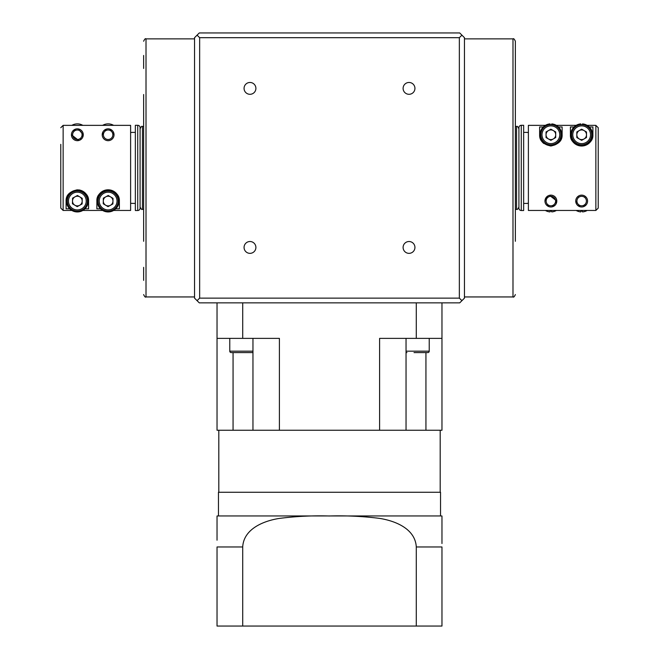<?xml version="1.0" encoding="UTF-8"?>
<svg xmlns="http://www.w3.org/2000/svg" width="659" height="659" viewBox="0 0 659 659"><rect width="100%" height="100%" fill="white"/><g stroke="black" fill="none" stroke-linecap="round" stroke-linejoin="round"><path stroke-width="0.99" d="M98.059 201.053A10.066 10.066 0 0 1 108.125 190.995A10.066 10.066 0 0 1 118.183 201.053A10.066 10.066 0 0 1 108.125 211.119A10.066 10.066 0 0 1 98.059 201.053A10.066 10.066 0 0 0 108.125 211.119A10.066 10.066 0 0 0 118.183 201.053M112.961 201.143A4.835 4.835 0 0 0 105.786 196.819A4.835 4.835 0 0 0 105.629 205.196A4.835 4.835 0 0 0 112.961 201.143M97.235 201.053A10.89 10.89 0 0 1 108.125 190.163A10.89 10.89 0 0 1 119.015 201.053A10.89 10.89 0 0 1 108.125 211.943A10.89 10.89 0 0 1 97.235 201.053M67.284 201.053A10.066 10.066 0 0 1 77.342 190.995A10.066 10.066 0 0 1 87.408 201.053A10.066 10.066 0 0 1 77.342 211.119A10.066 10.066 0 0 1 67.284 201.053A10.066 10.066 0 0 0 77.342 211.119A10.066 10.066 0 0 0 87.408 201.053M82.177 201.143A4.835 4.835 0 0 0 75.002 196.819A4.835 4.835 0 0 0 74.846 205.196A4.835 4.835 0 0 0 82.177 201.143M66.452 201.053A10.89 10.89 0 0 1 77.342 190.163A10.89 10.89 0 0 1 88.232 201.053A10.89 10.89 0 0 1 77.342 211.943A10.89 10.89 0 0 1 66.452 201.053M112.862 134.757A4.737 4.737 0 0 0 108.125 130.021A4.737 4.737 0 0 0 103.389 134.757A4.737 4.737 0 0 0 108.125 139.494A4.737 4.737 0 0 0 112.862 134.757M109.756 129.073L114.04 134.757A5.923 5.923 0 0 1 108.125 140.68A5.923 5.923 0 0 1 102.203 134.757A5.923 5.923 0 0 1 108.125 128.843A5.923 5.923 0 0 1 114.04 134.757L113.974 135.672M102.203 134.757L106.519 129.065M102.631 125.358A10.89 10.89 0 0 1 113.62 125.358M82.078 134.757A4.737 4.737 0 0 0 77.342 130.021A4.737 4.737 0 0 0 72.605 134.757A4.737 4.737 0 0 0 77.342 139.494A4.737 4.737 0 0 0 82.078 134.757M78.767 140.507L71.427 134.757A5.923 5.923 0 0 1 77.342 128.843A5.923 5.923 0 0 1 83.265 134.757L82.564 137.55M72.795 130.968L75.744 129.065M78.215 128.909L83.265 134.757A5.923 5.923 0 0 1 77.342 140.68A5.923 5.923 0 0 1 71.427 134.757M71.847 125.358A10.89 10.89 0 0 1 82.836 125.358M137.723 210.526A2.364 2.364 0 0 0 140.087 208.153L140.087 127.657A2.364 2.364 0 0 0 137.723 125.292L135.35 125.292L135.35 210.526L137.723 210.526L137.723 125.292M135.35 203.425L130.614 203.343M131.8 132.467L130.614 132.467M135.35 132.393L131.8 132.393M555.611 201.053A4.737 4.737 0 0 0 550.875 196.316A4.737 4.737 0 0 0 546.138 201.053A4.737 4.737 0 0 0 550.875 205.789A4.737 4.737 0 0 0 555.611 201.053M549.458 195.311L556.797 201.053A5.923 5.923 0 0 1 550.875 206.975A5.923 5.923 0 0 1 544.96 201.053A5.923 5.923 0 0 1 550.875 195.138A5.923 5.923 0 0 1 556.797 201.053L552.481 206.753M544.96 201.053L548.173 195.789M551.616 210.46L551.731 211.91A10.89 10.89 0 0 0 556.369 210.46M586.395 201.053A4.737 4.737 0 0 0 581.658 196.316A4.737 4.737 0 0 0 576.922 201.053A4.737 4.737 0 0 0 581.658 205.789A4.737 4.737 0 0 0 586.395 201.053M575.735 201.053A5.923 5.923 0 0 1 581.658 195.138A5.923 5.923 0 0 1 587.573 201.053A5.923 5.923 0 0 1 581.658 206.975A5.923 5.923 0 0 1 575.735 201.053L580.019 206.745M577.045 197.338L578.956 195.789M584.344 195.781L586.263 197.329M582.399 210.46L582.515 211.91A10.89 10.89 0 0 0 587.153 210.46M540.817 134.757A10.066 10.066 0 0 1 550.875 124.699A10.066 10.066 0 0 1 560.941 134.757A10.066 10.066 0 0 1 550.875 144.823A10.066 10.066 0 0 1 540.817 134.757A10.066 10.066 0 0 0 550.875 144.823A10.066 10.066 0 0 0 560.941 134.757M553.296 138.95A4.835 4.835 0 0 0 553.296 130.573A4.835 4.835 0 0 0 546.039 134.757A4.835 4.835 0 0 0 553.296 138.95M550.084 124.724L550.026 123.9A10.89 10.89 0 0 0 539.985 134.757A10.89 10.89 0 0 0 550.875 145.647A10.89 10.89 0 0 0 561.765 134.757A10.89 10.89 0 0 0 551.731 123.9L551.665 124.724M571.592 134.757A10.066 10.066 0 0 1 581.658 124.699A10.066 10.066 0 0 1 591.716 134.757A10.066 10.066 0 0 1 581.658 144.823A10.066 10.066 0 0 1 571.592 134.757A10.066 10.066 0 0 0 581.658 144.823A10.066 10.066 0 0 0 591.716 134.757M584.072 138.95A4.835 4.835 0 0 0 584.072 130.573A4.835 4.835 0 0 0 576.823 134.757A4.835 4.835 0 0 0 584.072 138.95M580.867 124.724L580.801 123.9A10.89 10.89 0 0 0 570.768 134.757A10.89 10.89 0 0 0 581.658 145.647A10.89 10.89 0 0 0 592.548 134.757A10.89 10.89 0 0 0 582.515 123.9L582.449 124.724M521.277 125.292A2.364 2.364 0 0 0 518.913 127.657L518.913 208.153A2.364 2.364 0 0 0 521.277 210.526L523.65 210.526L523.65 125.292L521.277 125.292L521.277 210.526M523.65 203.425L527.2 203.425M528.386 203.343L527.2 203.343M527.2 132.467L528.386 132.467M523.65 132.393L527.2 132.393M249.975 82.466A5.923 5.923 0 0 0 244.061 88.38A5.923 5.923 0 0 0 249.975 94.303A5.923 5.923 0 0 0 255.898 88.38A5.923 5.923 0 0 0 249.975 82.466M409.025 82.466A5.923 5.923 0 0 0 403.102 88.38A5.923 5.923 0 0 0 409.025 94.303A5.923 5.923 0 0 0 414.939 88.38A5.923 5.923 0 0 0 409.025 82.466M409.025 241.515A5.923 5.923 0 0 0 403.102 247.43A5.923 5.923 0 0 0 409.025 253.353A5.923 5.923 0 0 0 414.939 247.43A5.923 5.923 0 0 0 409.025 241.515M249.975 241.515A5.923 5.923 0 0 0 244.061 247.43A5.923 5.923 0 0 0 249.975 253.353A5.923 5.923 0 0 0 255.898 247.43A5.923 5.923 0 0 0 249.975 241.515M143.637 55.447L143.637 68.462M515.363 167.905L515.363 41.237L515.363 167.905M143.637 267.348L143.637 280.372M143.637 94.509L143.637 241.301M515.363 241.301L515.363 94.509M81.955 138.472L80.044 140.029M69.739 208.845L66.098 208.845L66.098 201.053C65.842 195.27 69.582 191.522 77.325 189.808C85.102 191.522 88.858 195.27 88.586 201.053L88.586 208.845L84.953 208.845M113.62 210.46L130.614 210.46L130.614 125.358L63.14 125.358L63.14 210.46L60.768 208.087L60.768 144.346M102.631 210.46L82.836 210.46M71.847 210.46L63.14 210.46M99.402 193.952A11.244 11.244 0 0 1 119.37 201.053C119.633 195.253 115.869 191.505 108.084 189.808C100.341 191.547 96.601 195.295 96.873 201.053L96.873 208.845L100.514 208.845M119.37 201.053L119.37 208.845L115.729 208.845M60.768 191.464L60.768 208.087M586.205 204.842L583.256 206.753M543.271 126.965L539.63 126.965L539.63 134.757C539.375 140.54 543.115 144.296 550.858 146.01C558.634 144.288 562.391 140.54 562.127 134.757L562.127 126.965L558.486 126.965M574.047 126.965L570.414 126.965L570.414 134.757C570.15 140.54 573.898 144.296 581.642 146.01C589.418 144.288 593.174 140.54 592.902 134.757L592.902 126.965L589.261 126.965M545.38 125.358L528.386 125.358L528.386 210.46L595.86 210.46L595.86 125.358L598.232 127.722L598.232 208.087L595.86 210.46M556.369 125.358L576.164 125.358M587.153 125.358L595.86 125.358M549.244 206.745L546.319 204.825M461.926 300.661L464.455 298.132L464.455 37.687L461.926 35.158L459.348 37.687L459.348 298.132L461.926 300.661L459.718 302.86L199.282 302.86L197.074 300.661L199.652 298.132L199.652 37.687L459.348 37.687M459.348 298.132L199.652 298.132M199.652 37.687L197.074 35.158L194.545 37.687L194.545 298.132L197.074 300.661M197.074 35.158L199.282 32.95L459.718 32.95L461.926 35.158M140.087 128.843C141.092 126.66 141.874 125.869 142.451 126.47L142.451 209.34C141.874 209.941 141.092 209.15 140.087 206.975L140.087 167.905M598.232 208.087L598.232 193.845M598.232 141.973L598.232 127.722M570.414 134.757A11.244 11.244 0 0 0 581.658 146.01A11.244 11.244 0 0 0 592.902 134.757M539.63 134.757A11.244 11.244 0 0 0 543.815 143.514M581.658 129.18L576.823 131.965L576.823 137.55L581.658 140.342L586.494 137.55L586.494 131.965L581.658 129.18M550.875 129.18L546.039 131.965L546.039 137.55L550.875 140.342L555.71 137.55L555.71 131.965L550.875 129.18M576.164 210.46A10.89 10.89 0 0 0 580.801 211.91L580.917 210.46M580.867 211.086A10.066 10.066 0 0 0 582.449 211.086M545.38 210.46A10.89 10.89 0 0 0 550.026 211.91L550.133 210.46M550.084 211.086A10.066 10.066 0 0 0 551.665 211.086M60.768 127.722L63.14 125.358M66.098 201.053A11.244 11.244 0 0 1 66.65 197.568M78.643 189.883A11.244 11.244 0 0 1 88.586 201.053M97.433 197.568A11.244 11.244 0 0 1 98.207 195.756M72.564 198.17L72.457 203.755L77.235 206.638L82.128 203.936L82.227 198.351L77.449 195.476L72.564 198.17M103.339 198.17L103.241 203.755L108.018 206.638L112.903 203.936L113.01 198.351L108.224 195.476L103.339 198.17M406.043 351.165L429.231 351.165A1.417 1.417 0 0 1 427.815 352.581L414.009 352.581M420.78 352.581L427.815 352.581M406.043 352.236A1.417 1.417 0 0 0 406.974 352.581M252.957 352.236A1.417 1.417 0 0 1 252.026 352.581L231.185 352.581L252.026 352.581M229.769 338.38L229.769 351.165A1.417 1.417 0 0 0 231.185 352.581M429.231 351.165L429.231 338.38M425.936 352.581L425.936 430.245L441.967 430.245L441.967 302.86M416.29 302.86L416.29 338.38L379.6 338.38L379.6 430.245L425.936 430.245M218.813 492.273L218.813 430.245M440.187 492.273L440.187 430.245M217.033 540.199L217.033 515.989A31.014 31.014 0 0 1 218.458 515.956L440.541 515.956A31.014 31.014 0 0 1 441.967 515.989L441.967 543.527M441.967 541.846L441.967 538.617M441.967 535.594L441.967 534.194M217.033 515.989L217.033 534.194M217.033 535.578L217.033 538.617M218.458 515.956L218.458 492.273L440.541 492.273L440.541 515.956M416.29 626.05L441.967 626.05L441.967 546.97L416.29 546.97C415.261 528.477 394.708 520.701 379.18 518.328C362.607 516.285 345.95 515.503 329.228 515.989C312.481 515.495 295.825 516.31 279.268 518.427C264.144 520.783 243.657 528.642 242.71 546.97L217.033 546.97L217.033 626.05L416.29 626.05L416.29 546.97M242.71 302.86L242.71 338.38L217.033 338.38L217.033 302.86M242.71 338.38L279.4 338.38L279.4 430.245L252.957 430.245L252.957 338.38M416.29 338.38L441.967 338.38M217.033 338.38L217.033 430.245L252.957 430.245M379.6 430.245L279.4 430.245M406.043 338.38L406.043 430.245M233.064 352.581L233.064 430.245M242.71 626.05L242.71 546.97M117.005 201.053A8.88 8.88 0 0 0 108.125 192.173A8.88 8.88 0 0 0 99.245 201.053A8.88 8.88 0 0 0 108.125 209.933A8.88 8.88 0 0 0 117.005 201.053M86.222 201.053A8.88 8.88 0 0 0 77.342 192.173A8.88 8.88 0 0 0 68.462 201.053A8.88 8.88 0 0 0 77.342 209.933A8.88 8.88 0 0 0 86.222 201.053M559.755 134.757A8.88 8.88 0 0 0 550.875 125.877A8.88 8.88 0 0 0 541.995 134.757A8.88 8.88 0 0 0 550.875 143.637A8.88 8.88 0 0 0 559.755 134.757M590.538 134.757A8.88 8.88 0 0 0 581.658 125.877A8.88 8.88 0 0 0 572.778 134.757A8.88 8.88 0 0 0 581.658 143.637A8.88 8.88 0 0 0 590.538 134.757M515.602 209.34L516.549 209.34L516.549 126.47C517.126 125.869 517.908 126.66 518.913 128.843M194.545 38.873L146.01 38.873L146.01 296.945C145.433 297.547 144.642 296.756 143.637 294.573M515.363 294.573C514.358 296.756 513.567 297.547 512.99 296.945L512.99 38.873L464.455 38.873M229.769 351.165L252.957 351.165M142.451 126.47L143.398 126.47M516.549 126.47L515.602 126.47M146.01 38.873C145.433 38.263 144.642 39.054 143.637 41.237M512.99 38.873C513.567 38.263 514.358 39.054 515.363 41.237M512.99 296.945L464.455 296.945M146.01 296.945L194.545 296.945M516.549 209.34C517.126 209.941 517.908 209.15 518.913 206.975M142.451 209.34L143.398 209.34"/></g></svg>
